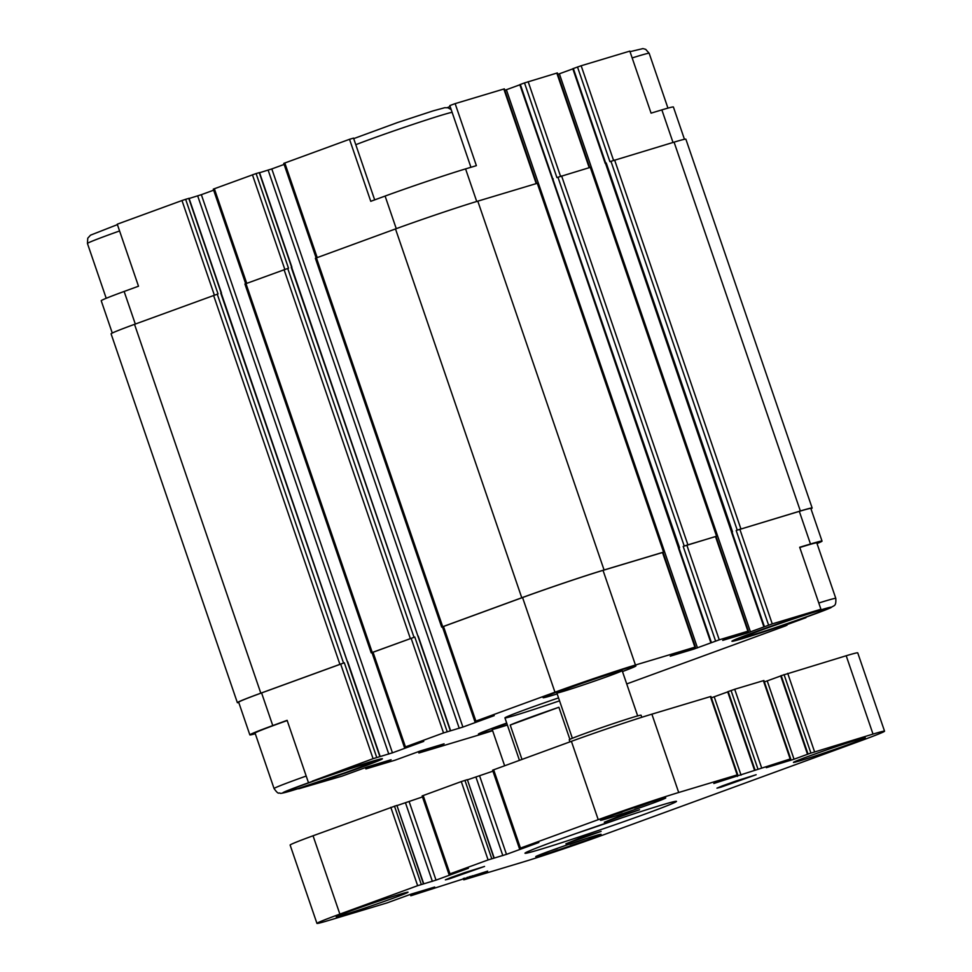 <?xml version="1.0" encoding="UTF-8"?>
<svg xmlns="http://www.w3.org/2000/svg" width="972" height="972" viewBox="0 0 972 972"><rect width="100%" height="100%" fill="white"/><g stroke="black" fill="none" stroke-linecap="round" stroke-linejoin="round"><path stroke-width="1.46" d="M605.204 163.381L606.249 162.98L605.204 163.381L572.8 68.72L581.159 65.756L629.832 51.115L651.07 113.141L661.859 109.885L673.013 142.471M470.934 167.281L449.805 105.584L455.139 103.627L476.377 165.653L465.576 168.897A60.738 1.701 161.1 0 0 385.106 196.065L396.26 228.663M374.682 199.88L353.529 138.097L349.519 139.3L370.757 201.313L385.106 196.065M805.837 617.232L801.888 618.642M801.973 618.872A56.947 1.592 -18.9 0 1 731.916 641.253A56.947 1.592 -18.9 0 1 760.092 630.123A56.947 1.592 -18.9 0 1 815.593 611.206L820.927 609.262L799.689 547.248L810.49 544.004A60.738 1.701 161.1 0 1 822.033 541.112A60.738 1.701 161.1 0 1 817.027 543.567M622.481 671.555A49.062 1.373 161.1 0 0 635.919 665.905A49.062 1.373 161.1 0 0 626.612 668.25A49.062 1.373 161.1 0 0 574.756 685.479A49.062 1.373 161.1 0 0 543.093 697.689A49.062 1.373 161.1 0 0 557.175 693.911M559.544 700.824A55.222 1.543 -18.9 0 1 515.415 715.271A55.222 1.543 -18.9 0 1 504.93 717.895A55.222 1.543 -18.9 0 1 558.548 697.908M820.927 609.262L772.254 623.89L746.8 633.173L722.731 640.378L747.905 631.205L719.256 639.819L693.814 649.102L670.255 656.185L695.442 647.012L635.445 665.018A60.738 1.701 161.1 0 0 554.963 692.198L475.891 721.09L494.213 715.623L462.903 727.068L443.536 732.924L404.388 747.274L423.756 741.381L392.445 752.826L373.078 758.682L312.364 781.136A56.947 1.592 -18.9 0 1 382.421 758.755A56.947 1.592 -18.9 0 1 354.245 769.885A56.947 1.592 -18.9 0 1 298.744 788.79L342.083 776.118L367.538 766.835L391.084 759.752L365.897 768.925L395.082 760.177L420.536 750.906L444.083 743.823L418.896 752.996L478.892 734.99A60.738 1.701 161.1 0 0 492.622 730.701M626.721 683.936L785.874 625.761L781.755 626.527L805.982 617.67M506.691 723.071A49.062 1.373 161.1 0 0 478.406 734.079A49.062 1.373 161.1 0 0 492.488 730.3A48.321 1.349 -18.9 0 1 488.296 731.552A48.321 1.349 -18.9 0 1 479.111 733.848A48.321 1.349 -18.9 0 1 506.704 723.083M112.278 333.044L101.222 300.749A60.738 1.701 161.1 0 1 124.137 291.454L138.498 286.218L117.26 224.192L181.983 200.536L214.375 295.16M188.799 198.41L185.64 199.309L218.044 293.957L217.266 294.2L343.541 663.026L344.319 662.795L261.59 692.927L272.768 725.574L287.117 720.325L308.355 782.339M822.033 541.112L810.855 508.478A60.738 1.701 161.1 0 0 799.312 511.357L736.181 530.469L768.597 625.13M272.768 725.574A60.738 1.701 161.1 0 0 249.84 734.856A60.738 1.701 161.1 0 0 255.296 733.739M261.59 692.927A60.738 1.701 161.1 0 0 238.675 702.221L249.84 734.856M810.964 508.818A62.123 1.737 161.1 0 0 812.155 508.028L685.88 139.203A62.123 1.737 161.1 0 0 674.082 142.143L609.906 161.644L577.502 66.983M731.576 532.17L605.52 163.43M716.036 536.459L717.069 536.046L590.794 167.208L556.907 177.572L524.503 82.924L519.801 84.661L552.485 179.249M678.578 548.099L552.521 179.358M663.05 552.388L664.07 551.975L537.795 183.137L477.799 201.155A62.123 1.737 161.1 0 0 395.495 228.942L315.378 258.273L441.665 627.098L442.454 626.891L474.858 721.516M259.257 172.651L256.098 173.551L288.502 268.199L244.92 284.031L371.195 652.856L371.997 652.637L404.388 747.274M217.266 294.2L134.525 324.332A62.123 1.737 161.1 0 0 111.087 333.833L237.362 702.671A62.123 1.737 161.1 0 0 238.784 702.562M606.249 162.98L732.536 531.806L731.491 532.206L763.895 626.867M520.324 84.443L679.537 547.734L678.492 548.147L710.897 642.796M417.936 636.138L291.26 267.373L291.904 267.191L291.26 267.373M379.87 756.508L220.79 293.131L221.446 292.949L220.79 293.131M812.155 508.028A62.123 1.737 161.1 0 0 800.357 510.98L736.181 530.469M572.848 68.866L559.362 73.799L750.457 631.934M557.819 74.334L559.362 73.799M748.44 631.083L716.024 536.423L686.852 545.171L683.182 546.41L715.599 641.058M717.069 536.046L683.182 546.41M519.85 84.795L506.376 89.728L697.471 647.862M504.82 90.275L506.376 89.728M695.442 647.012L663.038 552.351L603.029 570.357A60.738 1.701 161.1 0 0 522.559 597.537L442.442 626.867M284.116 164.426L271.808 168.934L462.903 727.068M259.573 172.737L271.808 168.934M371.984 652.625L414.789 637.037L371.195 652.856M213.658 190.184L201.35 194.679L392.445 752.826M189.115 198.495L201.35 194.679M664.07 551.975L604.074 569.981A62.123 1.737 161.1 0 0 521.77 597.768L441.665 627.098M343.541 663.026L260.812 693.17A62.123 1.737 161.1 0 0 237.362 702.671M553.25 178.909L552.473 179.225L678.748 548.026M684.458 139.3L673.402 107.005A60.738 1.701 161.1 0 0 661.859 109.885M589.725 167.512L557.345 72.936L524.503 82.924M536.726 183.441L504.347 88.865L455.139 103.627M349.519 139.3L283.763 163.381L316.143 257.957M256.098 173.551L213.293 189.139L245.673 283.703M185.64 199.309L181.983 200.536M450.109 106.458A56.947 1.592 -18.9 0 1 447.266 107.661M799.798 547.528A55.222 1.543 -18.9 0 1 816.808 542.898L835.798 598.388A55.222 1.543 -18.9 0 0 818.788 603.017M306.204 776.045A55.222 1.543 -18.9 0 0 274.068 788.559L255.065 733.07A55.222 1.543 -18.9 0 1 287.202 720.556M507.372 725.027A34.518 0.96 -18.9 0 1 498.733 727.736A34.518 0.96 -18.9 0 1 492.172 729.377A34.518 0.96 -18.9 0 1 506.849 723.496M295.67 789.215A43.485 1.215 -18.9 0 1 287.433 791.22A43.485 1.215 -18.9 0 1 328.159 776.057A43.485 1.215 -18.9 0 1 369.627 763.081A43.485 1.215 -18.9 0 1 342.715 773.566A43.485 1.215 -18.9 0 1 295.67 789.215M331.719 774.842L332.898 774.441M557.163 693.887A48.321 1.349 -18.9 0 1 552.983 695.162A48.321 1.349 -18.9 0 1 543.798 697.459A48.321 1.349 -18.9 0 1 589.081 680.534A48.321 1.349 -18.9 0 1 635.226 666.16A48.321 1.349 -18.9 0 1 622.469 671.518M563.42 691.347A34.518 0.96 -18.9 0 1 556.859 692.987A34.518 0.96 -18.9 0 1 589.202 680.898A34.518 0.96 -18.9 0 1 622.165 670.631A34.518 0.96 -18.9 0 1 600.003 679.185A34.518 0.96 -18.9 0 1 563.42 691.347M752.911 634.825A43.485 1.215 -18.9 0 1 744.673 636.818A43.485 1.215 -18.9 0 1 785.4 621.655A43.485 1.215 -18.9 0 1 826.868 608.679A43.485 1.215 -18.9 0 1 799.956 619.164A43.485 1.215 -18.9 0 1 752.911 634.825M788.96 620.44L790.151 620.039M639.625 805.873L634.57 807.951A27.605 0.765 -18.9 0 0 650.462 802.301M574.938 842.262L569.884 844.34A27.605 0.765 -18.9 0 0 585.776 838.69M521.976 759.399L510.215 725.051A55.222 1.543 161.1 0 1 558.9 707.264L510.215 725.051M569.884 739.352L558.9 707.264M794.039 759.229L766.313 767.673L790.187 758.986L713.837 783.481L737.189 774.915L678.699 792.496A60.738 1.701 161.1 0 0 598.23 819.675L520.457 848.094L538.84 842.493L506.485 854.364L488.102 859.928L450 873.852L468.383 868.251L436.027 880.122L417.644 885.686L339.872 914.105A60.738 1.701 161.1 0 0 316.945 923.4A60.738 1.701 161.1 0 0 328.487 920.508L386.978 902.927L411.12 894.131L434.666 887.047L411.314 895.613L487.665 871.119L464.312 879.684L522.802 862.103A60.738 1.701 161.1 0 0 603.272 834.924L861.629 740.482A60.738 1.701 161.1 0 0 884.556 731.199L857.741 652.856A60.738 1.701 161.1 0 0 846.199 655.748L780.662 675.832L807.477 754.163L809.178 753.677L794.039 759.229L767.224 680.898L780.71 675.965M884.556 731.199A60.738 1.701 161.1 0 0 873.014 734.079L807.477 754.163M764.357 681.882L767.224 680.898M790.71 758.853L763.895 680.522L734.711 689.257L727.663 691.76L754.479 770.091M727.712 691.894L711.37 697.811M737.724 774.781L710.897 696.45L651.884 714.165A60.738 1.701 161.1 0 0 571.402 741.332L492.597 770.188L519.413 848.52M492.938 771.173L467.423 779.848M493.922 858.045L467.362 779.641L461.275 781.585L422.14 795.934L448.955 874.278M422.48 796.931L396.965 805.594M423.452 883.803L396.892 805.399L313.045 835.774A60.738 1.701 161.1 0 0 290.13 845.069L316.945 923.4M343.42 914.992A37.969 1.057 161.1 0 0 383.673 901.603A37.969 1.057 161.1 0 0 408.046 892.199A37.969 1.057 161.1 0 0 371.79 903.498A37.969 1.057 161.1 0 0 336.215 916.79A37.969 1.057 161.1 0 0 343.42 914.992M449.295 878.87L484.554 866.441L464.774 872.601L450.972 877.509L445.37 879.854L449.295 878.87M720.884 787.174L756.143 774.733L736.363 780.893L722.561 785.801L716.959 788.158L720.884 787.174M800.673 760.59A37.969 1.057 161.1 0 0 840.914 747.213A37.969 1.057 161.1 0 0 865.287 737.809A37.969 1.057 161.1 0 0 829.031 749.096A37.969 1.057 161.1 0 0 793.456 762.4A37.969 1.057 161.1 0 0 800.673 760.59M594.5 835.956A34.518 0.96 -18.9 0 1 601.061 834.316A34.518 0.96 -18.9 0 1 568.717 846.405A34.518 0.96 -18.9 0 1 535.754 856.672A34.518 0.96 -18.9 0 1 557.916 848.119A34.518 0.96 -18.9 0 1 594.5 835.956M659.186 799.567A34.518 0.96 -18.9 0 1 665.747 797.927A34.518 0.96 -18.9 0 1 633.404 810.016A34.518 0.96 -18.9 0 1 600.441 820.283A34.518 0.96 -18.9 0 1 622.602 811.729A34.518 0.96 -18.9 0 1 659.186 799.567M661.3 805.168A80.069 2.236 -18.9 0 1 676.451 801.317A80.069 2.236 -18.9 0 1 601.474 829.408A80.069 2.236 -18.9 0 1 525.002 853.161A80.069 2.236 -18.9 0 1 577.404 833.04A80.069 2.236 -18.9 0 1 661.3 805.168M604.305 822.215L639.54 809.773L619.772 815.945L604.305 822.215M565.886 843.83L601.121 831.388L581.353 837.56L565.886 843.83M622.991 817.428A75.925 2.114 -18.9 0 1 577.137 833.138M622.833 811.644L621.703 812.276A27.605 0.765 -18.9 0 1 615.203 814.366M558.147 848.034L557.017 848.665A27.605 0.765 -18.9 0 1 550.517 850.767M569.944 741.867L569.24 739.801A37.969 1.057 -18.9 0 1 593.613 730.397A37.969 1.057 -18.9 0 1 633.866 717.008A37.969 1.057 -18.9 0 1 641.07 715.21L641.787 717.287M799.312 511.357L810.49 544.004M739.838 529.242L772.254 623.89M340.662 664.022L373.078 758.682M419.479 751.235L419.94 752.571M610.951 161.267L737.226 530.092M573.322 68.514L605.726 163.175M732.013 532L764.417 626.661M746.362 631.873L746.8 633.173M715.501 536.556L747.905 631.205M686.852 545.171L719.256 639.819M557.952 177.196L684.227 546.021M679.015 547.929L711.419 642.589M693.364 647.814L693.814 649.102M662.503 552.485L694.919 647.145M603.029 570.357L635.445 665.018M522.559 597.537L554.963 692.198M443.487 626.442L475.891 721.09M268.151 170.161L459.246 728.307M291.649 267.276L450.328 730.75M259.245 172.603L291.649 267.264M287.724 268.442L413.999 637.268M414.789 637.037L447.193 731.685M411.132 638.264L443.536 732.924M373.029 652.2L405.433 746.848M197.693 195.919L388.776 754.065M188.775 198.361L221.191 293.022M344.319 662.795L376.735 757.443M375.617 764.405L375.957 765.389M373.77 764.964L374.123 766.009M372.592 765.316L372.944 766.361M370.745 765.875L371.122 766.981M366.493 767.163L366.942 768.5M428.616 748.476L428.956 749.461M426.769 749.035L427.121 750.08M425.59 749.388L425.943 750.433M423.731 749.947L424.12 751.052M674.082 142.143L800.357 510.98M614.608 160.028L740.883 528.853M590.271 167.342L716.546 536.167M561.609 175.956L687.884 544.782M537.273 183.271L663.548 552.108M477.799 201.155L604.074 569.981M395.495 228.942L521.77 597.768M316.422 257.847L442.697 626.673M284.067 269.681L410.342 638.507M245.965 283.605L372.24 652.431M213.597 295.427L339.884 664.265M134.525 324.332L260.812 693.17M581.159 65.756L613.551 160.368M556.81 73.07L589.202 167.658M528.161 81.684L560.552 176.297M503.824 88.999L536.204 183.599M465.576 168.897L476.73 201.471M284.796 162.956L317.188 257.568M252.441 174.79L284.832 269.402M214.338 188.714L246.73 283.326M124.137 291.454L135.302 324.053M292.013 790.552A48.321 1.349 -18.9 0 1 323.02 777.673A48.321 1.349 -18.9 0 1 370.611 763.372A48.321 1.349 -18.9 0 1 292.013 790.552M106.215 298.295L87.444 243.474A55.222 1.543 -18.9 0 1 119.58 230.959M749.254 636.162A48.321 1.349 -18.9 0 1 780.261 623.283A48.321 1.349 -18.9 0 1 827.852 608.97A48.321 1.349 -18.9 0 1 749.254 636.162M355.801 144.707A55.222 1.543 -18.9 0 1 410.123 125.352A55.222 1.543 -18.9 0 1 452.114 112.315M632.164 57.931A55.222 1.543 -18.9 0 1 649.174 53.302L667.946 108.123M873.014 734.079L846.199 655.748M814.524 751.672L787.709 673.329M810.867 752.899L784.052 674.568M807.999 753.956L781.184 675.613M790.382 760.469L789.944 759.168M790.187 758.986L763.372 680.643M761.538 767.601L734.711 689.257M757.868 768.828L731.053 690.497M755.001 769.885L728.186 691.542M741.053 775.158L714.226 696.827M737.396 776.397L736.946 775.109M737.189 774.915L710.374 696.572M678.699 792.496L651.884 714.165M598.23 819.675L571.402 741.332M520.457 848.094L493.642 769.763M506.485 854.364L479.658 776.033M502.828 855.603L476.001 777.26M491.759 858.689L464.932 780.358M488.102 859.928L461.275 781.585M450 873.852L423.172 795.521M436.027 880.122L409.2 801.791M432.37 881.361L405.543 803.018M421.301 884.447L394.474 806.116M417.644 885.686L390.817 807.343M339.872 914.105L313.045 835.774M419.54 892.685L419.199 891.701M417.705 893.304L417.353 892.26M416.538 893.657L416.174 892.612M414.704 894.276L414.327 893.171M411.836 895.321L411.399 894.046M472.538 876.756L472.198 875.772M470.703 877.376L470.351 876.331M469.525 877.728L469.172 876.683M467.702 878.348L467.325 877.242M464.823 879.393L464.397 878.117M418.422 751.599L418.896 752.996M786.7 624.717L786.919 625.336M418.191 636.028L450.595 730.677M347.733 661.786L380.137 756.435M365.423 767.528L365.897 768.925M605.471 163.296L731.734 532.097M221.191 293.034L347.454 661.847M259.5 172.542L291.904 267.191M189.042 198.3L221.446 292.949M274.068 788.559C276.546 792.083 278.174 793.577 278.94 793.055C282.099 792.788 276.218 795.023 291.758 790.637L352.435 770.249L373.758 762.012L376.954 759.91M87.444 243.474L87.759 238.213L90.542 235.151L117.405 224.629M736.946 638.811L749.011 636.247C768.682 630.378 819.238 613.016 831.011 607.622C833.94 605.058 836.284 606.941 835.798 598.388M353.711 138.619L397.621 122.508L433.196 110.844L444.787 107.698L448.007 107.807L451.178 109.593M630.014 51.674L642.917 48.6L645.687 49.329L649.174 53.302M519.449 760.323L504.93 717.895M494.177 857.972L467.362 779.641M423.719 883.73L396.892 805.399M410.792 895.747L410.33 894.386M463.79 879.818L463.316 878.445M504.626 765.742L492.172 729.377M637.668 715.902L622.165 670.631M572.362 738.27L556.859 692.987"/></g></svg>
